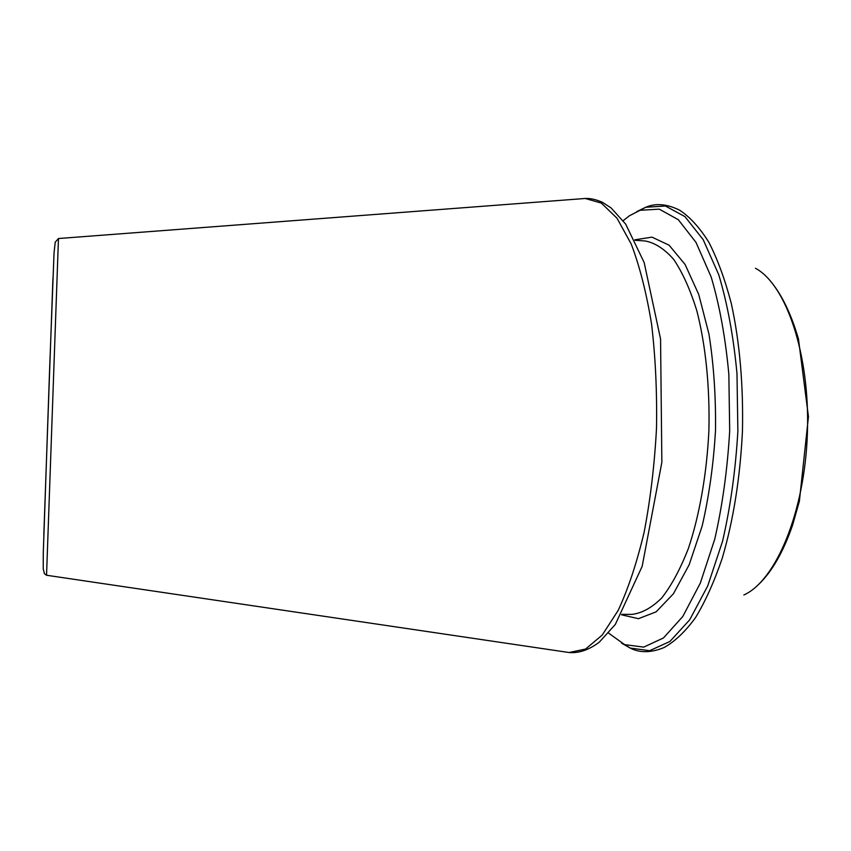 <?xml version="1.0" encoding="UTF-8"?>
<svg xmlns="http://www.w3.org/2000/svg" width="851" height="851" viewBox="0 0 851 851"><rect width="100%" height="100%" fill="white"/><g stroke="black" fill="none" stroke-linecap="round" stroke-linejoin="round"><path stroke-width="1.28" d="M608.561 633.101L624.666 644.632L643.739 647.122L663.482 637.942L682.779 616.507L700.32 583.105L714.755 539.151C722.467 505.356 727.445 469.273 729.69 430.914L728.85 374.397C725.509 337.964 719.616 305.498 711.181 277.022L696.044 242.461L678.321 219.707L659.27 209.155L640.08 210.282L629.432 215.771L623.198 220.654M621.762 614.337L631.857 614.379C641.856 613.263 651.834 607.774 661.78 597.913C671.492 585.488 680.364 569 688.395 548.438C699.554 515.1 706.819 473.741 708.915 430.17C709.904 386.567 705.596 344.804 696.831 310.753C690.278 289.67 682.587 272.597 673.779 259.523C664.557 248.981 654.993 242.79 645.101 240.971L635.037 240.301M621.496 614.794L638.452 618.688L656.11 611.858L673.407 593.785L689.161 564.787L702.118 526.163C709.043 496.314 713.51 464.401 715.51 430.404C715.914 396.364 713.734 364.207 708.936 333.954L698.745 294.499L685.087 264.459L669.12 245.205L651.994 237.142L634.803 239.822M621.517 643.101L630.112 648.047L649.643 650.696L669.897 641.484L689.704 619.805L707.724 585.935L722.552 541.279C730.466 506.919 735.572 470.231 737.87 431.202L736.987 373.706C733.53 336.656 727.445 303.658 718.755 274.724L703.192 239.663L684.97 216.633L665.418 206.006L645.749 207.261L636.825 211.591M624.666 644.632L630.112 648.047C639.782 653.025 651.089 652.866 664.025 647.568C674.769 641.622 685.257 631.655 695.48 617.677C705.362 601.434 714.276 581.627 722.222 558.277C733.381 520.291 740.125 477.985 742.444 431.361C743.434 384.695 739.7 342.017 731.264 303.328C724.988 279.479 717.499 259.098 708.798 242.184C699.596 227.515 689.842 216.835 679.534 210.144C667.014 203.942 655.749 202.985 645.749 207.261L640.08 210.282M743.87 594.977C775.687 580.797 804.684 512.579 807.386 433.67C810.28 354.761 786.186 284.66 755.454 268.256M43.805 535.407L52.932 278.203M566.351 652.121L569.106 652.526L585.573 649.047L602.21 635.08L618.166 610.433C628.198 588.871 636.867 562.745 644.175 532.056C650.419 499.324 654.536 464.742 656.504 428.319C657.121 391.843 655.472 357.058 651.558 323.965C646.441 292.829 639.644 266.15 631.176 243.929L617.007 218.218L601.391 203.112L585.211 198.474L58.485 238.525L55.23 242.163L54.028 253.087L49.347 376.642L43.273 553.214L43.231 568.893L44.412 573.68L46.539 575.255L58.464 238.525M46.539 575.255L569.106 652.526C579.052 653.334 589.147 649.845 599.381 642.08L615.316 624.453L642.175 566.319L661.855 462.327L660.567 338.996L644.164 262.534L625.676 224.1L611.103 207.931L602.508 202.357C596.019 199.474 590.254 198.187 585.211 198.474L582.446 198.677M758.518 584.552C772.059 571.585 783.42 551.756 792.611 525.056L799.387 501.186L808.45 416.671L798.472 338.996C791.036 313.402 781.324 293.638 769.336 279.702"/></g></svg>
